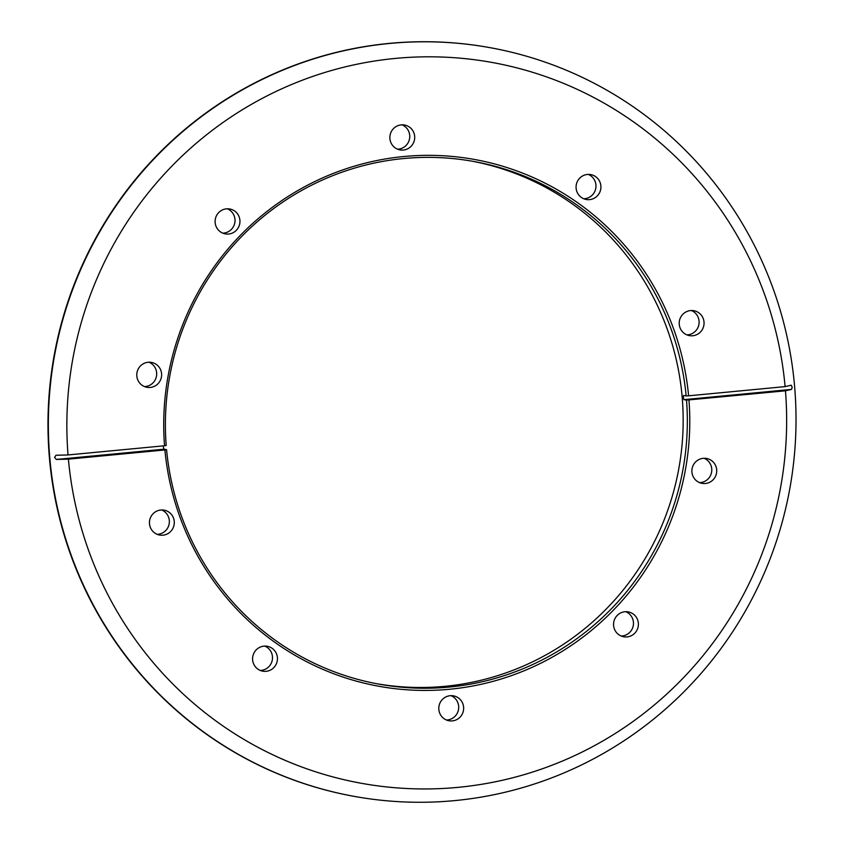 <?xml version="1.0" encoding="UTF-8"?>
<svg xmlns="http://www.w3.org/2000/svg" width="844" height="844" viewBox="0 0 844 844"><rect width="100%" height="100%" fill="white"/><g stroke="black" fill="none" stroke-linecap="round" stroke-linejoin="round"><path stroke-width="1.27" d="M163.398 447.035L163.979 449.198L166.563 449.683A265.596 260.807 100.5 0 0 377.817 683.935A265.596 260.807 100.5 0 0 686.52 400.13L785.469 390.814A366.296 359.681 100.5 0 1 457.997 787.357A366.296 359.681 100.5 0 1 68.396 459.147L56.348 459.452L54.575 457.406L55.989 455.264L68.037 454.948L164.538 445.759A267.706 262.874 -79.5 0 1 403.917 156.509A267.706 262.874 -79.5 0 1 688.609 395.815L785.11 386.615L791.239 385.191M791.197 385.202L792.178 387.111L791.556 389.401L785.469 390.814M686.52 400.13L683.925 399.655L683.366 397.482L683.566 395.456L686.151 395.941A265.596 260.807 100.5 0 0 474.898 161.689A265.596 260.807 100.5 0 0 166.205 445.484L164.538 445.759M472.819 161.309A265.596 260.807 -79.5 0 1 682.184 397.26A265.596 260.807 -79.5 0 1 375.749 683.545M463.609 707.124A12.649 12.417 -79.5 0 1 448.913 720.744A12.649 12.417 -79.5 0 1 438.838 709.487A12.649 12.417 -79.5 0 1 453.534 695.867A12.649 12.417 -79.5 0 1 463.609 707.124M451.012 695.667A12.649 12.417 -79.5 0 1 446.487 720.027M174.254 521.423A12.649 12.417 -79.5 0 1 159.558 535.033A12.649 12.417 -79.5 0 1 149.493 523.786A12.649 12.417 -79.5 0 1 164.19 510.166A12.649 12.417 -79.5 0 1 174.254 521.423M161.668 509.966A12.649 12.417 -79.5 0 1 157.142 534.326M638.359 623.146A12.649 12.417 -79.5 0 1 623.663 636.766A12.649 12.417 -79.5 0 1 613.599 625.509A12.649 12.417 -79.5 0 1 628.295 611.9A12.649 12.417 -79.5 0 1 638.359 623.146M625.773 611.689A12.649 12.417 -79.5 0 1 621.247 636.049M716.683 469.728A12.649 12.417 -79.5 0 1 701.986 483.348A12.649 12.417 -79.5 0 1 691.922 472.091A12.649 12.417 -79.5 0 1 706.607 458.471A12.649 12.417 -79.5 0 1 716.683 469.728M704.096 458.271A12.649 12.417 -79.5 0 1 699.56 482.631M277.402 657.55A12.649 12.417 -79.5 0 1 262.706 671.17A12.649 12.417 -79.5 0 1 252.63 659.913A12.649 12.417 -79.5 0 1 267.326 646.293A12.649 12.417 -79.5 0 1 277.402 657.55M264.805 646.093A12.649 12.417 -79.5 0 1 260.279 670.452M389.907 138.638A12.649 12.417 100.5 0 0 399.972 149.894A12.649 12.417 100.5 0 0 414.668 136.285A12.649 12.417 100.5 0 0 404.592 125.028A12.649 12.417 100.5 0 0 389.907 138.638M397.545 149.177A12.649 12.417 100.5 0 0 402.082 124.828M136.823 376.034A12.649 12.417 100.5 0 0 146.898 387.291A12.649 12.417 100.5 0 0 161.584 373.681A12.649 12.417 100.5 0 0 151.519 362.424A12.649 12.417 100.5 0 0 136.823 376.034M144.472 386.573A12.649 12.417 100.5 0 0 148.998 362.213M576.114 188.223A12.649 12.417 100.5 0 0 586.179 199.479A12.649 12.417 100.5 0 0 600.875 185.859A12.649 12.417 100.5 0 0 590.8 174.602A12.649 12.417 100.5 0 0 576.114 188.223M583.753 198.762A12.649 12.417 100.5 0 0 588.289 174.402M679.251 324.349A12.649 12.417 100.5 0 0 689.326 335.606A12.649 12.417 100.5 0 0 704.012 321.986A12.649 12.417 100.5 0 0 693.947 310.729A12.649 12.417 100.5 0 0 679.251 324.349M686.9 334.889A12.649 12.417 100.5 0 0 691.426 310.529M215.146 222.616A12.649 12.417 100.5 0 0 225.211 233.872A12.649 12.417 100.5 0 0 239.907 220.252A12.649 12.417 100.5 0 0 229.842 208.995A12.649 12.417 100.5 0 0 215.146 222.616M222.795 233.155A12.649 12.417 100.5 0 0 227.321 208.795M491.725 47.971L491.345 47.908A380.465 373.607 100.5 0 0 49.385 457.459A380.465 373.607 100.5 0 0 352.275 796.029L352.655 796.092A380.465 373.607 100.5 0 0 794.615 386.541A380.465 373.607 100.5 0 0 491.725 47.971A380.465 373.607 100.5 0 0 49.764 457.522A380.465 373.607 100.5 0 0 352.655 796.092M785.11 386.615A366.296 359.681 100.5 0 0 395.509 58.405A366.296 359.681 100.5 0 0 68.037 454.948M688.968 400.014A267.706 262.874 -79.5 0 1 449.588 689.263A267.706 262.874 -79.5 0 1 164.897 449.947L166.563 449.683M68.396 459.147L164.897 449.947M688.609 395.815L686.151 395.941M56.348 459.452L163.979 449.198M683.925 399.655L791.556 389.401"/></g></svg>
